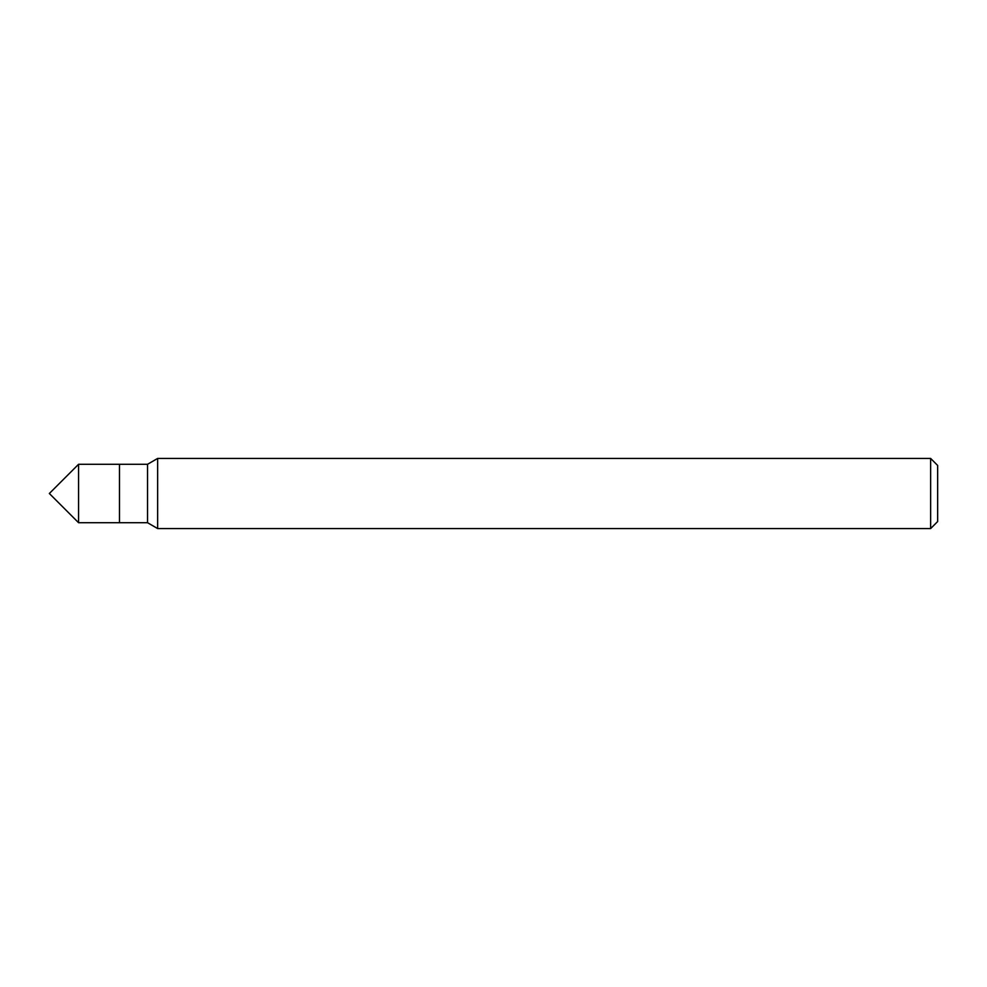 <?xml version="1.0" encoding="UTF-8"?>
<svg xmlns="http://www.w3.org/2000/svg" width="987" height="987" viewBox="0 0 987 987"><rect width="100%" height="100%" fill="white"/><g stroke="black" fill="none" stroke-linecap="round" stroke-linejoin="round"><path stroke-width="1.48" d="M930.642 528.563L937.65 521.555L937.65 465.445L930.642 458.437L157.649 458.437L157.649 528.563L930.642 528.563L930.642 458.437M157.649 528.563L147.532 522.715L147.532 464.285L157.649 458.437M147.532 464.285L78.565 464.285L78.565 522.715L119.476 522.715L119.476 464.285L119.476 522.715L147.532 522.715M78.565 522.715L49.35 493.5L78.565 464.285"/></g></svg>

